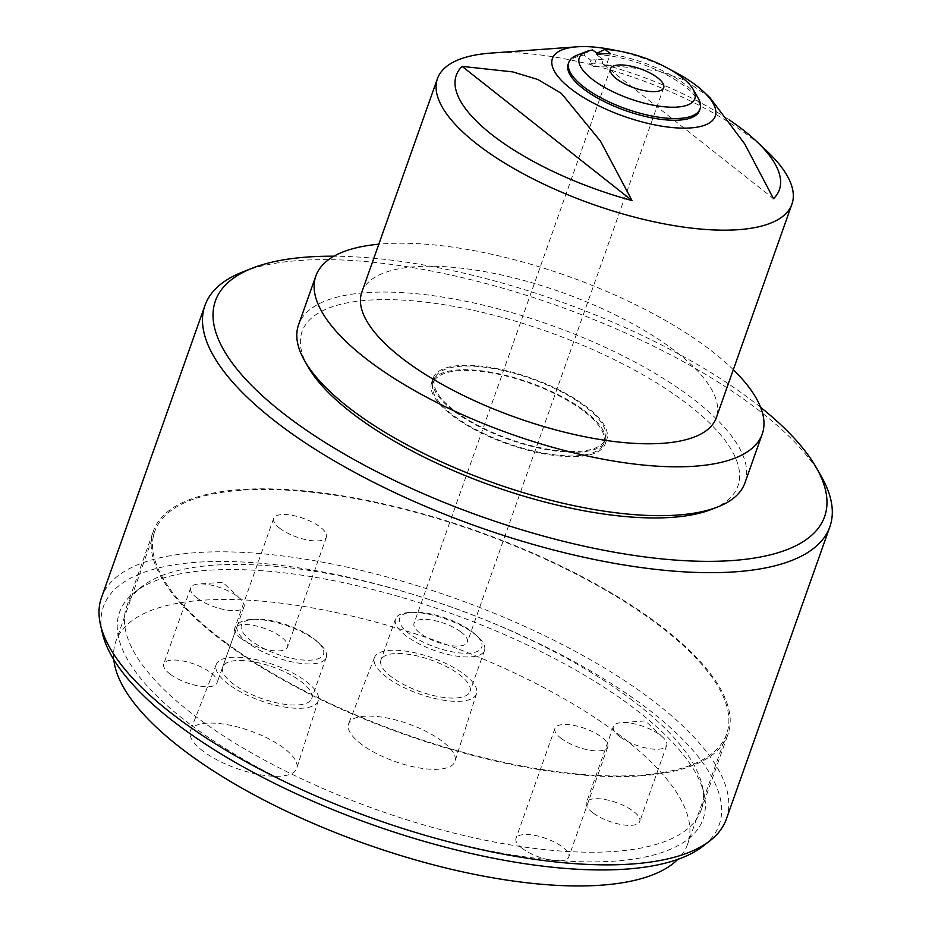 <?xml version="1.0" encoding="UTF-8"?>
<svg xmlns="http://www.w3.org/2000/svg" width="932" height="932" viewBox="0 0 932 932"><rect width="100%" height="100%" fill="white"/><g stroke="black" fill="none" stroke-linecap="round" stroke-linejoin="round"><path stroke-width="0.7" stroke-dasharray="4.66 3.5" d="M307.956 366.614A231.194 81.923 -160.5 0 1 314.457 315.727A231.194 81.923 -160.5 0 1 597.424 351.69A231.194 81.923 -160.5 0 1 725.55 501.835A231.194 81.923 -160.5 0 1 711.326 509.455M744.936 482.904A236.775 83.892 19.5 0 0 744.225 458.684A236.775 83.892 19.5 0 0 545.581 323.322A236.775 83.892 19.5 0 0 311.241 308.574A236.775 83.892 19.5 0 0 298.555 324.837M490.838 53.101A188.019 66.626 -160.5 0 1 502.266 52.623A188.019 66.626 -160.5 0 1 766.512 150.716M361.802 292.24A188.019 66.626 -160.5 0 1 426.623 266.237A188.019 66.626 -160.5 0 1 625.85 320.177A188.019 66.626 -160.5 0 1 716.289 417.769M709.881 97.604L685.137 80.315L658.33 70.948L603.598 64.541A171.383 60.731 -160.5 0 1 729.08 119.797M616.937 50.701A86.35 30.593 -160.5 0 1 670.015 69.492M597.004 52.821A69.644 24.675 -160.5 0 1 683.878 83.472A69.644 24.675 -160.5 0 1 698.301 98.349M760.594 407.284A323.124 114.485 19.5 0 0 749.456 398.675A323.124 114.485 19.5 0 0 333.971 256.207M243.089 271.795A331.477 117.455 -160.5 0 1 752.776 405.781A331.477 117.455 -160.5 0 1 821.418 476.59M191.491 725.387A309.564 109.685 19.5 0 0 528.852 857.37A309.564 109.685 19.5 0 0 704.056 793.913A309.564 109.685 19.5 0 0 631.139 706.025A309.564 109.685 19.5 0 0 134.592 592.251A309.564 109.685 19.5 0 0 191.491 725.387M630.323 698.802A304.741 107.972 -160.5 0 1 702.111 785.327A304.741 107.972 -160.5 0 1 701.179 810.059A304.741 107.972 -160.5 0 1 499.727 843.041A304.741 107.972 -160.5 0 1 197.526 717.873A304.741 107.972 -160.5 0 1 126.67 606.616A304.741 107.972 -160.5 0 1 141.513 586.811A304.741 107.972 -160.5 0 1 630.323 698.802M102.404 633.178A326.654 115.743 -160.5 0 1 287.289 566.213A326.654 115.743 -160.5 0 1 643.278 705.489A326.654 115.743 -160.5 0 1 703.322 845.965M726.389 818.983A331.477 117.455 19.5 0 0 649.313 697.975A331.477 117.455 19.5 0 0 320.596 561.81A331.477 117.455 19.5 0 0 101.46 597.692M657.095 623.193A304.741 107.972 -160.5 0 1 727.962 734.439A304.741 107.972 -160.5 0 1 526.498 767.42A304.741 107.972 -160.5 0 1 224.309 642.253A304.741 107.972 -160.5 0 1 153.442 530.995A304.741 107.972 -160.5 0 1 354.906 498.014A304.741 107.972 -160.5 0 1 657.095 623.193M197.269 598.169A28.286 10.019 -160.5 0 1 190.699 587.836A28.286 10.019 -160.5 0 1 198.772 583.991A28.286 10.019 -160.5 0 1 237.45 596.398A28.286 10.019 -160.5 0 1 240.176 598.647A28.286 10.019 -160.5 0 1 244.033 606.72A28.286 10.019 -160.5 0 1 225.334 609.784A28.286 10.019 -160.5 0 1 197.269 598.169M170.323 674.279A28.286 10.019 -160.5 0 1 163.741 663.957A28.286 10.019 -160.5 0 1 182.451 660.893A28.286 10.019 -160.5 0 1 210.504 672.508A28.286 10.019 -160.5 0 1 217.074 682.841A28.286 10.019 -160.5 0 1 198.376 685.905A28.286 10.019 -160.5 0 1 170.323 674.279M619.955 736.793A28.286 10.019 -160.5 0 1 613.373 726.471A28.286 10.019 -160.5 0 1 621.458 722.626A28.286 10.019 -160.5 0 1 660.136 735.022A28.286 10.019 -160.5 0 1 662.85 737.282A28.286 10.019 -160.5 0 1 666.718 745.355A28.286 10.019 -160.5 0 1 648.008 748.419A28.286 10.019 -160.5 0 1 619.955 736.793M592.997 812.914A28.286 10.019 -160.5 0 1 586.426 802.58A28.286 10.019 -160.5 0 1 605.124 799.528A28.286 10.019 -160.5 0 1 633.178 811.143A28.286 10.019 -160.5 0 1 639.76 821.476A28.286 10.019 -160.5 0 1 621.062 824.529A28.286 10.019 -160.5 0 1 592.997 812.914M361.698 744.482A56.409 19.991 -160.5 0 1 348.661 723.675A56.409 19.991 -160.5 0 1 386.163 717.826A56.409 19.991 -160.5 0 1 441.803 740.952A56.409 19.991 -160.5 0 1 454.991 761.327A56.409 19.991 -160.5 0 1 417.92 767.7A56.409 19.991 -160.5 0 1 361.698 744.482M387.013 677.471A54.138 19.176 -160.5 0 1 374.501 657.503A54.138 19.176 -160.5 0 1 410.488 651.899A54.138 19.176 -160.5 0 1 463.891 674.081A54.138 19.176 -160.5 0 1 476.555 693.641A54.138 19.176 -160.5 0 1 440.976 699.757A54.138 19.176 -160.5 0 1 387.013 677.471M391.929 677.249A47.217 16.729 -160.5 0 1 380.943 660.019A47.217 16.729 -160.5 0 1 412.165 654.905A47.217 16.729 -160.5 0 1 458.987 674.302A47.217 16.729 -160.5 0 1 469.961 691.544A47.217 16.729 -160.5 0 1 438.751 696.647A47.217 16.729 -160.5 0 1 391.929 677.249M406.48 636.148A47.217 16.729 -160.5 0 1 395.506 618.918A47.217 16.729 -160.5 0 1 408.985 612.499A47.217 16.729 -160.5 0 1 473.538 633.201A47.217 16.729 -160.5 0 1 478.069 636.964A47.217 16.729 -160.5 0 1 484.512 650.431A47.217 16.729 -160.5 0 1 453.302 655.546A47.217 16.729 -160.5 0 1 406.48 636.148M409.789 634.086A43.524 15.425 -160.5 0 1 412.107 612.277A43.524 15.425 -160.5 0 1 471.604 631.36A43.524 15.425 -160.5 0 1 475.786 634.832A43.524 15.425 -160.5 0 1 465.464 653.274A43.524 15.425 -160.5 0 1 409.789 634.086M203.456 751.448A56.409 19.991 -160.5 0 1 190.419 730.641A56.409 19.991 -160.5 0 1 227.921 724.805A56.409 19.991 -160.5 0 1 283.561 747.918A56.409 19.991 -160.5 0 1 296.749 768.294A56.409 19.991 -160.5 0 1 259.679 774.667A56.409 19.991 -160.5 0 1 203.456 751.448M228.771 684.438A54.138 19.176 -160.5 0 1 216.259 664.469A54.138 19.176 -160.5 0 1 252.246 658.866A54.138 19.176 -160.5 0 1 305.649 681.059A54.138 19.176 -160.5 0 1 318.313 700.608A54.138 19.176 -160.5 0 1 282.734 706.724A54.138 19.176 -160.5 0 1 228.771 684.438M233.687 684.228A47.217 16.729 -160.5 0 1 222.701 666.986A47.217 16.729 -160.5 0 1 253.923 661.871A47.217 16.729 -160.5 0 1 300.733 681.269A47.217 16.729 -160.5 0 1 311.719 698.511A47.217 16.729 -160.5 0 1 280.509 703.613A47.217 16.729 -160.5 0 1 233.687 684.228M248.238 643.127A47.217 16.729 -160.5 0 1 237.264 625.885A47.217 16.729 -160.5 0 1 250.743 619.465A47.217 16.729 -160.5 0 1 315.296 640.168A47.217 16.729 -160.5 0 1 319.827 643.93A47.217 16.729 -160.5 0 1 326.27 657.409A47.217 16.729 -160.5 0 1 295.06 662.512A47.217 16.729 -160.5 0 1 248.238 643.127M522.514 848.586A27.995 9.914 -160.5 0 1 516.002 838.369A27.995 9.914 -160.5 0 1 534.502 835.34A27.995 9.914 -160.5 0 1 562.264 846.838A27.995 9.914 -160.5 0 1 568.776 857.056A27.995 9.914 -160.5 0 1 550.276 860.085A27.995 9.914 -160.5 0 1 522.514 848.586M561.46 738.598A27.995 9.914 -160.5 0 1 554.948 728.37A27.995 9.914 -160.5 0 1 573.46 725.341A27.995 9.914 -160.5 0 1 601.222 736.839A27.995 9.914 -160.5 0 1 607.734 747.068A27.995 9.914 -160.5 0 1 589.222 750.097A27.995 9.914 -160.5 0 1 561.46 738.598M241.237 638.595A27.995 9.914 -160.5 0 1 234.724 628.366A27.995 9.914 -160.5 0 1 253.236 625.337A27.995 9.914 -160.5 0 1 280.986 636.836A27.995 9.914 -160.5 0 1 287.499 647.064A27.995 9.914 -160.5 0 1 268.999 650.093A27.995 9.914 -160.5 0 1 241.237 638.595M280.183 528.595A27.995 9.914 -160.5 0 1 273.67 518.378A27.995 9.914 -160.5 0 1 292.182 515.349A27.995 9.914 -160.5 0 1 319.944 526.848A27.995 9.914 -160.5 0 1 326.456 537.065A27.995 9.914 -160.5 0 1 307.944 540.094A27.995 9.914 -160.5 0 1 280.183 528.595M251.547 641.053A43.524 15.425 -160.5 0 1 253.865 619.244A43.524 15.425 -160.5 0 1 313.362 638.327A43.524 15.425 -160.5 0 1 317.544 641.798A43.524 15.425 -160.5 0 1 307.222 660.24A43.524 15.425 -160.5 0 1 251.547 641.053M225.299 642.206A303.343 107.483 19.5 0 0 526.102 766.815A303.343 107.483 19.5 0 0 726.645 733.973A303.343 107.483 19.5 0 0 656.105 623.228A303.343 107.483 19.5 0 0 355.302 498.632A303.343 107.483 19.5 0 0 154.759 531.461A303.343 107.483 19.5 0 0 225.299 642.206M113.821 659.681A303.343 107.483 -160.5 0 1 115.813 641.449A303.343 107.483 -160.5 0 1 316.344 608.619A303.343 107.483 -160.5 0 1 617.159 733.228A303.343 107.483 -160.5 0 1 687.699 843.973A303.343 107.483 -160.5 0 1 677.774 859.386M460.781 631.838A28.275 10.019 -160.5 0 1 467.351 642.16A28.275 10.019 -160.5 0 1 448.665 645.224A28.275 10.019 -160.5 0 1 420.623 633.609A28.275 10.019 -160.5 0 1 414.053 623.287A28.275 10.019 -160.5 0 1 432.739 620.223A28.275 10.019 -160.5 0 1 460.781 631.838M568.182 64.122A69.644 24.675 -160.5 0 1 584.038 55.081L590.97 60.254L589.758 63.679A58.763 20.819 -160.5 0 1 602.119 63.131L603.33 59.718L596.398 54.545L596.876 53.182M576.803 55.326A69.644 24.675 -160.5 0 1 584.644 53.369L584.038 55.081M596.398 54.545A69.644 24.675 -160.5 0 1 683.273 85.185A69.644 24.675 -160.5 0 1 699.466 110.617M602.119 63.131L606.01 66.044L610.437 53.532M584.644 53.369L592.577 49.978M589.758 63.679L593.637 66.58L598.064 54.079M593.637 66.58L606.01 66.044M603.33 59.718A58.763 20.819 19.5 0 0 590.97 60.254M603.598 64.541L773.525 198.702M733.298 369.701A236.775 83.892 19.5 0 0 378.823 244.184M582.721 410.36A90.532 32.072 19.5 0 0 492.946 373.173A90.532 32.072 19.5 0 0 433.1 382.97A90.532 32.072 19.5 0 0 454.152 416.022A90.532 32.072 19.5 0 0 543.927 453.208A90.532 32.072 19.5 0 0 603.773 443.411A90.532 32.072 19.5 0 0 582.721 410.36M584.294 405.944A90.532 32.072 19.5 0 0 494.519 368.757A90.532 32.072 19.5 0 0 434.662 378.555A90.532 32.072 19.5 0 0 455.713 411.606A90.532 32.072 19.5 0 0 545.488 448.793A90.532 32.072 19.5 0 0 605.334 438.995A90.532 32.072 19.5 0 0 584.294 405.944M454.63 411.653A92.058 32.62 19.5 0 0 545.919 449.469A92.058 32.62 19.5 0 0 606.779 439.508A92.058 32.62 19.5 0 0 585.378 405.898A92.058 32.62 19.5 0 0 494.088 368.082A92.058 32.62 19.5 0 0 433.217 378.043A92.058 32.62 19.5 0 0 454.63 411.653M583.816 410.313A92.058 32.62 -160.5 0 1 605.217 443.923A92.058 32.62 -160.5 0 1 544.358 453.884A92.058 32.62 -160.5 0 1 453.068 416.068A92.058 32.62 -160.5 0 1 431.656 382.458A92.058 32.62 -160.5 0 1 492.515 372.497A92.058 32.62 -160.5 0 1 583.816 410.313M702.111 785.327L704.056 793.913M701.179 810.059L727.962 734.439M240.176 598.647L222.666 582.29L198.772 583.991M190.699 587.836L163.741 663.957M662.85 737.282L645.352 720.925L621.458 722.626M613.373 726.471L586.426 802.58M374.501 657.503L348.661 723.675M395.506 618.918L380.943 660.019M412.107 612.277L408.985 612.499M216.259 664.469L190.419 730.641M237.264 625.885L222.701 666.986M554.948 728.37L516.002 838.369M273.67 518.378L234.724 628.366M253.865 619.244L250.743 619.465M726.645 733.973L687.699 843.973M663.689 87.725L467.351 642.16M610.39 68.84L414.053 623.287M154.759 531.461L115.813 641.449M317.544 641.798L319.827 643.93M326.456 537.065L287.499 647.064M607.734 747.068L568.776 857.056M326.27 657.409L311.719 698.511M318.313 700.608L296.749 768.294M475.786 634.832L478.069 636.964M484.512 650.431L469.961 691.544M476.555 693.641L454.991 761.327M666.718 745.355L639.76 821.476M244.033 606.72L217.074 682.841M126.67 606.616L153.442 530.995M141.513 586.811L134.592 592.251M433.1 382.97L434.662 378.555M605.217 443.923L606.779 439.508M431.656 382.458L433.217 378.043M603.773 443.411L605.334 438.995"/><path stroke-width="1.4" d="M717.675 506.973L711.326 509.455A231.194 81.923 -160.5 0 1 492.655 486.003A231.194 81.923 -160.5 0 1 307.956 366.614L304.589 360.696A236.775 83.892 19.5 0 0 493.739 482.951A236.775 83.892 19.5 0 0 717.675 506.973A236.775 83.892 19.5 0 0 732.249 499.168A236.775 83.892 19.5 0 0 744.936 482.904L762.236 434.044A236.775 83.892 19.5 0 0 761.526 409.824A236.775 83.892 19.5 0 0 733.298 369.701M378.823 244.184A236.775 83.892 19.5 0 0 315.855 275.965L298.555 324.837A236.775 83.892 19.5 0 0 299.254 349.046A236.775 83.892 19.5 0 0 304.589 360.696M315.855 275.965A236.775 83.892 19.5 0 0 316.565 300.186A236.775 83.892 19.5 0 0 541.632 444.098A236.775 83.892 19.5 0 0 762.236 434.044M729.08 119.797A171.383 60.731 -160.5 0 1 756.202 141.058L766.512 150.716A188.019 66.626 -160.5 0 1 791.932 204.155A188.019 66.626 -160.5 0 1 727.111 230.157A188.019 66.626 -160.5 0 1 527.885 176.218A188.019 66.626 -160.5 0 1 437.458 78.626A188.019 66.626 -160.5 0 1 490.838 53.101L576.943 46.821A86.35 30.593 -160.5 0 1 582.185 46.6A86.35 30.593 -160.5 0 1 616.937 50.701M791.932 204.155L716.289 417.769A188.019 66.626 -160.5 0 1 651.468 443.772A188.019 66.626 -160.5 0 1 452.241 389.832A188.019 66.626 -160.5 0 1 361.802 292.24L437.458 78.626M756.202 141.058A171.383 60.731 -160.5 0 1 773.525 198.702L744.691 143.866L709.881 97.604L703.543 91.651A86.35 30.593 -160.5 0 1 685.451 128.138A86.35 30.593 -160.5 0 1 572.33 89.938A86.35 30.593 -160.5 0 1 576.943 46.821M670.015 69.492A86.35 30.593 -160.5 0 1 703.543 91.651M604.938 49.431L610.437 53.532L598.064 54.079L592.577 49.978A61.279 21.716 19.5 0 0 586.321 51.598A61.279 21.716 19.5 0 0 593.521 80.199A61.279 21.716 19.5 0 0 664.702 106.831A61.279 21.716 19.5 0 0 693.245 89.46A61.279 21.716 19.5 0 0 680.558 76.366A61.279 21.716 19.5 0 0 604.938 49.431L596.876 53.182M693.245 89.46L698.301 98.349A69.644 24.675 -160.5 0 1 700.072 108.893A69.644 24.675 -160.5 0 1 654.031 116.43A69.644 24.675 -160.5 0 1 584.981 87.829A69.644 24.675 -160.5 0 1 568.788 62.397A69.644 24.675 -160.5 0 1 576.803 55.326L586.321 51.598M333.971 256.207A323.124 114.485 19.5 0 0 252.607 268.067A323.124 114.485 19.5 0 0 290.551 418.887A323.124 114.485 19.5 0 0 665.879 559.282A323.124 114.485 19.5 0 0 816.362 467.701A323.124 114.485 19.5 0 0 760.594 407.284M816.362 467.701L821.418 476.59A331.477 117.455 -160.5 0 1 829.853 526.79A331.477 117.455 -160.5 0 1 610.716 562.672A331.477 117.455 -160.5 0 1 282.012 426.507A331.477 117.455 -160.5 0 1 204.935 305.498A331.477 117.455 -160.5 0 1 243.089 271.795L252.607 268.067M710.242 840.524L703.322 845.965A326.654 115.743 -160.5 0 1 179.352 725.923A326.654 115.743 -160.5 0 1 102.404 633.178L100.446 624.591A331.477 117.455 19.5 0 0 178.536 718.7A331.477 117.455 19.5 0 0 710.242 840.524A331.477 117.455 19.5 0 0 726.389 818.983L829.853 526.79M204.935 305.498L101.46 597.692A331.477 117.455 19.5 0 0 100.446 624.591M677.774 859.386A303.343 107.483 -160.5 0 1 463.926 872.142A303.343 107.483 -160.5 0 1 186.342 752.206A303.343 107.483 -160.5 0 1 113.821 659.681M616.961 79.162A28.275 10.019 19.5 0 0 645.002 90.777A28.275 10.019 19.5 0 0 663.689 87.725A28.275 10.019 19.5 0 0 657.118 77.403A28.275 10.019 19.5 0 0 629.077 65.788A28.275 10.019 19.5 0 0 610.39 68.84A28.275 10.019 19.5 0 0 616.961 79.162M700.072 108.893L699.466 110.617A69.644 24.675 -160.5 0 1 653.425 118.154A69.644 24.675 -160.5 0 1 584.376 89.542A69.644 24.675 -160.5 0 1 568.182 64.122L568.788 62.397M632.036 200.555A171.383 60.731 -160.5 0 1 462.121 66.382L512.81 71.904L537.787 79.476L561.332 93.351L600.499 141.186L632.036 200.555L462.121 66.382"/></g></svg>
